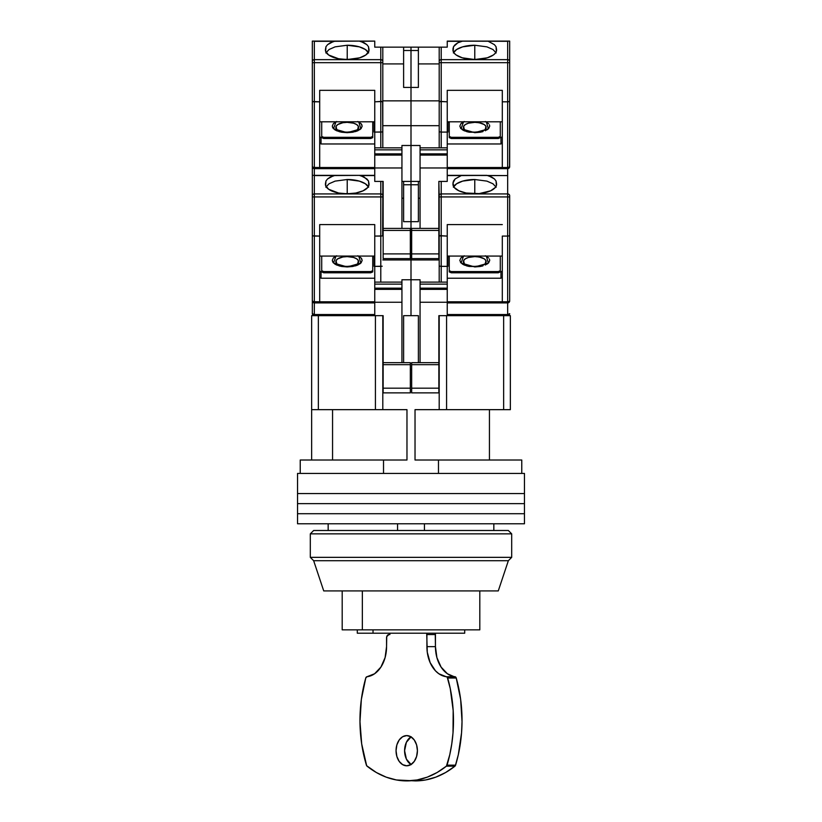 <?xml version="1.0" encoding="UTF-8"?>
<svg xmlns="http://www.w3.org/2000/svg" width="822" height="822" viewBox="0 0 822 822"><rect width="100%" height="100%" fill="white"/><g stroke="black" fill="none" stroke-linecap="round" stroke-linejoin="round"><path stroke-width="1.23" d="M375.418 315.669L375.418 409.654L375.418 315.669L382.805 315.669L382.805 409.654L318.361 409.654L318.361 315.669L311.641 315.669L311.641 409.654L318.361 409.654L318.361 315.669L383.144 315.669L383.144 364.68L410.332 364.68L410.332 362.666L383.144 362.666L410.332 362.666L410.332 364.68L383.144 364.68L383.144 388.179L410.332 388.179L410.332 364.68L410.332 392.875L410.332 388.179L383.144 388.179L383.144 392.875L383.144 315.669L374.75 315.669L374.75 302.249L401.937 302.249L401.937 284.124L374.75 284.124L374.75 288.152L401.937 288.152L374.75 288.152L374.75 289.354L401.937 289.354L374.75 289.354L374.75 315.669L311.641 315.669L311.641 460.012L311.641 409.654L406.972 409.654L406.972 460.012L300.236 460.012L300.236 473.431L383.525 473.431L383.525 460.012L406.972 460.012L406.972 409.654L382.805 409.654L382.805 315.669L375.418 315.669M446.582 409.654L446.582 315.669L446.582 409.654L439.195 409.654L439.195 315.669L446.582 315.669L439.195 315.669L439.195 409.654L510.359 409.654L510.359 315.669L503.639 315.669L503.639 409.654L446.582 409.654M332.561 409.654L332.561 460.012L332.561 409.654M489.439 460.012L489.439 409.654L489.439 460.012M510.359 409.654L510.359 315.669L503.639 315.669L503.639 409.654L510.359 409.654M403.612 315.669L418.388 315.669L418.388 362.666L418.388 315.669L403.612 315.669L403.612 362.666L403.612 315.669M411.668 369.376L410.332 369.376L411.668 369.376M453.518 180.943L452.953 183.09L455.162 178.908L461.306 175.569L486.891 175.363L491.762 177.09L494.402 178.908L496.036 180.953L496.55 183.666A21.814 9.566 180 0 1 496.591 184.241A21.814 9.566 180 0 1 474.777 193.807A21.814 9.566 180 0 1 452.953 184.241A21.814 9.566 180 0 1 452.994 183.666L453.518 180.943L455.162 178.908L461.306 175.569L447.25 175.569L462.663 175.363L447.25 175.363L507.667 175.569L507.667 196.931L441.209 196.931L507.667 196.931L507.667 193.92L441.209 193.92L441.209 236.078L439.349 235.791L447.25 236.078L447.25 224.591L502.304 224.591L447.25 224.591L447.25 266.359L441.209 266.359L441.209 282.11L441.209 266.359L447.25 266.359L447.25 315.669L438.856 315.669L438.856 392.875L411.668 392.875L411.668 388.179L438.856 388.179L411.668 388.179L411.668 364.68L411.668 392.875L438.856 392.875L438.856 364.68L411.668 364.68L411.668 362.666L438.856 362.666L411.668 362.666L411.668 364.68L438.856 364.68L438.856 315.669L503.639 315.669L447.25 315.669L447.25 302.249L420.063 302.249L420.063 289.354L447.25 289.354L447.25 284.124L420.063 284.124L420.063 288.152L447.25 288.152L420.063 288.152L420.063 289.354L447.25 289.354L447.25 302.249L420.063 302.249L420.063 362.666L420.063 284.124L447.25 284.124L447.25 282.11L420.063 282.11L420.063 284.124L420.063 279.757L411 279.757L420.063 279.757L420.063 282.11L447.25 282.11L447.25 236.078L439.195 235.606L439.195 282.11L439.195 235.606L441.209 236.078L441.209 266.359L439.349 266.071L441.209 266.359L441.209 193.92A2.014 1.808 180 0 0 439.195 195.728L439.195 196.931L441.209 196.931L439.195 196.931L439.195 235.606L439.195 195.728A2.014 1.808 0 0 1 441.209 193.92L441.209 181.405L440.438 181.405M415.028 409.654L439.195 409.654L415.028 409.654L415.028 460.012L415.028 409.654M438.475 473.431L524.457 473.431L524.457 493.57L524.457 473.431L521.764 473.431L521.764 460.012L415.028 460.012L438.475 460.012L438.475 473.431L521.764 473.431L521.764 460.012L438.475 460.012L438.475 473.431L383.525 473.431L383.525 460.012L300.236 460.012L300.236 473.431L297.543 473.431L297.543 493.57L297.543 473.431L383.525 473.431M397.571 530.498L397.571 523.778L397.571 530.498M424.429 523.778L424.429 530.498L424.429 523.778M328.163 523.778L328.163 530.498L328.163 523.778M493.837 530.498L493.837 523.778L493.837 530.498M297.543 493.57L524.457 493.57L297.543 493.57L297.543 513.709L524.457 513.709L524.457 503.639L297.543 503.639L524.457 503.639L524.457 513.709L297.543 513.709L297.543 493.57L524.457 493.57L524.457 503.639L297.543 503.639L524.457 503.639L524.457 493.57L297.543 493.57M433.132 473.431L388.868 473.431M297.543 523.778L297.543 513.709L297.543 523.778L524.457 523.778L524.457 513.709L524.457 523.778L297.543 523.778M524.457 513.709L297.543 513.709L524.457 513.709M511.695 533.848L508.345 530.498L313.655 530.498L310.305 533.848L511.695 533.848L310.305 533.848L310.305 557.347L511.695 557.347L511.695 533.848L511.695 557.347L310.305 557.347L313.655 560.707L508.345 560.707L511.695 557.347L508.345 560.707L313.655 560.707L323.724 590.915L498.276 590.915L508.345 560.707L498.276 590.915L323.724 590.915L313.655 560.707L310.305 557.347L310.305 533.848L313.655 530.498L508.345 530.498L511.695 533.848M373.024 629.847L373.024 633.207L464.707 633.207L357.293 633.207L373.024 633.207L373.024 629.847M362.348 629.847L479.812 629.847L362.348 629.847L362.348 590.915L362.348 629.847L342.188 629.847L362.348 629.847M406.726 735.587A15.104 10.676 90 0 1 417.412 750.692A15.104 10.676 90 0 1 406.726 765.796L410.815 764.645L414.278 761.367L416.6 756.466L417.412 750.692L416.6 744.907L414.278 740.006L410.815 736.738L406.726 735.587L402.636 736.738L399.173 740.006L396.862 744.907L396.05 750.692L396.862 756.466L399.173 761.367L402.636 764.645L406.726 765.796A15.104 10.676 90 0 1 396.05 750.692A15.104 10.676 90 0 1 406.726 735.587M388.929 634.553L386.73 636.618L386.556 646.637L386.556 637.903A3.36 2.374 90 0 1 388.929 634.553L389.875 634.553L388.929 634.553L389.875 634.553L389.875 633.207L389.875 634.553M406.726 780.9L417.073 779.955L427.255 777.15L437.099 772.516L446.428 766.135L449.778 754.678L451.771 743.869L453.014 732.823L453.179 710.506L450.261 688.559L447.209 677.123L438.866 673.763L435.485 670.844L430.142 662.624L427.276 652.216L426.7 633.207A3.36 2.374 90 0 1 426.906 634.553L435.444 634.553A3.36 2.374 -90 0 0 435.249 633.207L435.444 646.637L426.906 646.637L426.906 634.553L435.444 634.553L435.444 646.637A30.209 21.362 -90 0 0 455.028 676.742L446.48 676.742A2.014 1.428 90 0 1 447.682 677.996L456.231 677.996A2.014 1.428 -90 0 0 455.028 676.742L446.48 676.742A30.209 21.362 90 0 1 426.906 646.637L435.444 646.637L436.903 657.61L441.085 667.084L447.415 673.763L456.035 677.513L447.682 677.996A114.124 80.7 90 0 1 447.045 765.169A2.014 1.428 90 0 1 446.428 766.135L454.977 766.135A2.014 1.428 -90 0 0 455.583 765.169L447.045 765.169L455.583 765.169A114.124 80.7 -90 0 0 456.231 677.996L460.649 699.43L462.026 721.675L461.553 732.823L458.327 754.678L455.337 765.724L446.428 766.135A114.124 80.7 90 0 1 406.726 780.9A114.124 80.7 90 0 1 367.023 766.135A2.014 1.428 90 0 1 366.417 765.169A114.124 80.7 90 0 1 365.769 677.996A2.014 1.428 90 0 1 366.972 676.742L374.585 673.763L380.915 667.084L385.097 657.61L386.556 646.637A30.209 21.362 90 0 1 366.972 676.742L365.769 677.996L361.351 699.43L359.974 721.675L361.68 743.869L366.663 765.724L376.363 772.516L386.196 777.15L396.379 779.955L415.274 780.9A114.124 80.7 -90 0 0 454.977 766.135L445.637 772.516L435.804 777.15L425.621 779.955L415.274 780.9M411.185 736.738L406.387 742.297L404.588 750.692L406.387 759.086L411.185 764.645M411 736.851A15.104 10.676 -90 0 0 404.588 750.692A15.104 10.676 -90 0 0 411 764.532M464.255 263.513L463.608 260.625L465.314 258.827L468.448 257.45L474.777 256.608A11.385 4.994 180 0 1 484.908 263.883M463.567 256.063L461.07 262.999L474.777 266.945L474.777 266.4L474.777 266.945L488.381 263.102L486.357 256.259M478.455 193.673L471.098 193.673M464.646 263.883A11.385 4.994 180 0 1 474.777 256.608L479.134 256.988L484.24 258.827L485.946 260.625L485.299 263.513M465.314 258.827L466.721 258.067M470.42 256.988L472.558 256.711M476.996 256.711L481.096 257.45M411.668 235.113L411 235.113L411 259.947L439.195 259.947L411 259.947L411 235.113L411.668 235.113M474.777 193.324L474.777 179.504L486.912 181.117L492.923 183.758L496.18 187.2L492.923 183.758L486.912 181.117L474.777 179.504L474.777 193.324M486.891 175.363L448.925 175.363M447.25 256.063L502.304 256.063L447.25 256.063M474.777 266.945L480.274 266.482L469.28 266.482L464.214 265.023L460.885 262.804L459.837 260.389L460.885 257.985L459.837 260.389M482.925 265.886L480.274 266.482M487.302 263.965L488.628 262.835M488.669 262.804L489.717 260.389L488.669 262.804L485.34 265.023M489.439 259.146L489.717 260.389M487.292 256.824L485.987 256.063M462.252 256.824L460.916 257.954M460.474 262.29L460.885 262.804M462.252 263.965L464.214 265.023M466.629 265.886L469.198 266.472M447.25 266.307L447.918 266.307L447.918 256.063L447.918 266.307L447.25 266.307M447.25 302.917L507.667 302.917L507.667 301.787L447.25 301.787L502.304 301.787L502.304 302.917L507.667 302.917L509.527 301.242L507.667 301.787L507.667 236.078L502.304 236.078L502.304 302.917L447.25 302.917M498.276 271.579L500.29 270.695L500.29 256.063L500.29 271.897L500.29 270.695L498.276 271.579L498.276 272.781L500.29 271.897L498.276 272.781L451.278 272.781L449.264 271.897L449.264 270.695L451.278 271.579L498.276 271.579L498.276 272.781L451.278 272.781L451.278 271.579L451.278 272.781L449.264 271.897L449.264 270.695L451.278 271.579L498.276 271.579M449.264 256.063L449.264 270.695L449.264 256.063M485.34 255.765L488.669 257.985M460.885 257.985L464.214 255.765M439.791 47.142L447.25 47.142L447.25 41.306L461.306 41.306L457.803 42.816L453.518 46.679L453.179 51.344L454.268 53.235L456.189 54.992L462.252 57.807L474.777 59.544L487.302 57.807L493.354 54.992L495.286 53.235L496.365 51.344L496.036 46.69L494.402 44.645L488.247 41.306L494.402 44.645L496.036 46.69L496.55 49.402A21.814 9.566 180 0 1 496.591 49.978A21.814 9.566 180 0 1 474.777 59.544A21.814 9.566 180 0 1 452.953 49.978A21.814 9.566 180 0 1 452.994 49.402L453.518 46.679L455.162 44.645L457.803 42.816L462.663 41.1L507.667 41.306L507.667 59.657L441.209 59.657L441.209 47.142L447.25 47.142L447.25 41.1L507.667 41.306L507.667 62.667L441.209 62.667L507.667 62.667L507.667 59.657L441.209 59.657L441.209 101.805L439.349 101.517L447.25 101.805L447.25 90.328L502.304 90.328L447.25 90.328L447.25 132.085L441.209 132.085L441.209 147.837L441.209 132.085L447.25 132.085L447.25 181.405L438.856 181.405L438.856 258.611L411.668 258.611L411.668 253.906L438.856 253.906L411.668 253.906L411.668 230.417L411.668 258.611L438.856 258.611L438.856 230.417L411.668 230.417L411.668 228.403L438.856 228.403L411.668 228.403L411.668 230.417L438.856 230.417L438.856 181.405L439.195 195.728L438.856 181.405L447.25 181.405L447.25 167.976L420.063 167.976L420.063 155.091L447.25 155.091L447.25 149.851L420.063 149.851L420.063 153.878L447.25 153.878L420.063 153.878L420.063 155.091L447.25 155.091L447.25 167.976L420.063 167.976L420.063 228.403L420.063 149.851L447.25 149.851L447.25 147.837L420.063 147.837L420.063 149.851L420.063 145.494L401.937 145.494L401.937 147.837L374.75 147.837L374.75 153.878L401.937 153.878L401.937 149.851L374.75 149.851L401.937 149.851L401.937 147.837L374.75 147.837L374.75 132.085L374.75 155.091L401.937 155.091L401.937 153.878L374.75 153.878L374.75 167.976L401.937 167.976L401.937 155.091L374.75 155.091L374.75 181.405L383.144 181.405L383.144 230.417L410.332 230.417L410.332 228.403L383.144 228.403L410.332 228.403L410.332 230.417L383.144 230.417L383.144 253.906L410.332 253.906L410.332 230.417L410.332 258.611L410.332 253.906L383.144 253.906L383.144 258.611L383.144 181.405L374.75 181.405L374.75 167.976L401.937 167.976L401.937 228.403L401.937 145.494L411 145.494L411 184.765L418.388 184.765L418.388 221.683L411 221.683L411 235.113L411 184.765L418.388 184.765L418.388 221.683L411 221.683L411 181.405L411 221.683L403.612 221.683L403.612 184.765L411 184.765L411 221.683L403.612 221.683L403.612 184.765L411 184.765L411 181.405L401.937 181.405L411 181.405L411 145.494L411 181.405L411 145.494L420.063 145.494L420.063 147.837L447.25 147.837L447.25 101.805L439.195 101.342L439.195 147.837L439.195 101.342L441.209 101.805L441.209 132.085L439.349 131.808L441.209 132.085L441.209 59.657A2.014 1.808 180 0 0 439.195 61.465L439.195 62.667L441.209 62.667L439.195 62.667L439.195 101.342L439.195 61.465A2.014 1.808 0 0 1 441.209 59.657L441.209 47.142L439.195 47.142L439.195 61.465L439.195 47.142L439.791 47.142L418.388 47.142L418.388 87.42L403.612 87.42L403.612 50.502L411 50.502L411 87.42L403.612 87.42L403.612 50.502L411 50.502L411 125.684L382.805 125.684L411 125.684L411 145.494L411 125.684L411 145.494L411 125.684L439.195 125.684L411 125.684L411 100.849L382.805 100.849L411 100.849L411 125.684L411 100.849L439.195 100.849L411 100.849L411 47.142L411 50.502L418.388 50.502L418.388 87.42L411 87.42L411 50.502L418.388 50.502L418.388 47.142L403.612 47.142L403.612 50.502L403.612 47.142L382.651 47.142L411 47.142L411 50.502L411 47.142L439.195 47.142M418.388 181.405L418.388 184.765L418.388 181.405M418.388 198.194L420.063 198.194L418.388 198.194M411 315.669L411 259.947L382.805 259.947L411 259.947L411 279.757L411 259.947L411 279.757L401.937 279.757L401.937 282.11L374.75 282.11L374.75 284.124L401.937 284.124L401.937 282.11L374.75 282.11L374.75 266.359L374.75 302.249L401.937 302.249L401.937 362.666L401.937 279.757L411 279.757L411 315.669M453.662 186.656A21.814 9.566 180 0 1 474.777 179.504L462.652 181.117L456.631 183.758L453.374 187.2M452.953 183.09L454.268 187.498L458.892 190.796L466.125 193.026L479.195 193.612L490.662 190.796L495.286 187.498L496.365 185.608L496.036 180.953L494.402 178.908L488.247 175.569L507.667 175.569L507.667 193.92A2.014 1.808 0 0 1 509.681 195.728L509.681 300.903A2.014 0.884 0 0 1 507.667 301.787L507.667 236.078L509.527 235.791L507.667 236.078L509.095 235.935L507.667 236.078L507.667 196.931L509.681 196.931L507.667 196.931L507.667 236.078L502.304 236.078L502.304 301.787L507.667 301.787L507.667 314.538A2.014 0.884 0 0 0 509.681 313.655A2.014 2.014 0 0 1 507.667 315.669L509.681 313.655L507.667 314.538L507.667 315.669L507.667 314.538L447.25 314.538L507.667 314.538L507.667 302.917L509.095 302.332L509.681 300.903L509.681 195.728A2.014 1.808 180 0 0 507.667 193.92L441.209 193.92L441.209 181.405M449.264 256.598L447.918 256.598L449.264 256.598M447.25 278.226L500.958 278.226L502.304 277.024L500.958 278.226L500.958 272.051L500.958 278.226L447.25 278.226M502.304 270.839L500.958 272.051L502.304 270.839M508.438 302.763L507.667 302.917A2.014 2.014 0 0 0 509.681 300.903L509.527 301.674M509.681 235.606L509.095 235.935M357.745 263.513L358.392 260.625L356.686 258.827L353.552 257.45L347.223 256.608A11.385 4.994 180 0 1 357.354 263.883M336.013 256.063L333.516 262.999L347.223 266.945L347.223 266.4L347.223 266.945L360.827 263.102L358.803 256.259M350.902 193.673L343.545 193.673M337.092 263.883A11.385 4.994 180 0 1 347.223 256.608L342.866 256.988L337.76 258.827L336.054 260.625L336.701 263.513M356.686 258.827L355.279 258.067M351.58 256.988L349.442 256.711M345.004 256.711L342.866 256.988M410.332 392.875L383.144 392.875L410.332 392.875M382.209 235.935L380.792 236.078L382.209 235.935L380.792 236.078L380.792 282.11L380.792 266.359L382.209 266.215L374.75 266.359L374.75 236.078L380.792 236.078L380.792 266.359L374.75 266.359L374.75 224.591L374.75 236.078L382.209 235.935M410.332 235.113L411 235.113L411 259.947L411 235.113L410.332 235.113M382.651 235.791L382.805 195.728A2.014 1.808 180 0 0 380.792 193.92L380.792 196.931L382.805 196.931L382.805 181.405L382.805 195.728A2.014 1.808 0 0 0 380.792 193.92L314.333 193.92L314.333 196.931L380.792 196.931L380.792 236.078L380.792 181.405L380.792 193.92L314.333 193.92A2.014 1.808 180 0 0 312.319 195.728L312.319 300.903A2.014 2.014 0 0 0 314.333 302.917L374.75 302.917L319.696 302.917L319.696 301.787L314.333 301.787L314.333 302.917L319.696 302.917L319.696 224.591L374.75 224.591L319.696 224.591L319.696 301.787L313.562 301.715L312.319 300.903L312.319 313.655A2.014 2.014 0 0 0 314.333 315.669L314.333 314.538L314.333 315.669A2.014 2.014 0 0 1 312.319 313.655A2.014 0.884 0 0 0 314.333 314.538L312.319 313.655L312.319 300.903L312.905 302.332L314.333 302.917L314.333 236.078L319.696 236.078L312.473 235.791M319.696 256.063L374.75 256.063L319.696 256.063M368.626 187.2L365.369 183.758L359.348 181.117L347.223 179.504L335.109 181.117L329.088 183.748L325.831 187.2L329.088 183.748L335.109 181.117L347.223 179.504L347.223 193.324L347.223 179.504A21.814 9.566 180 0 1 368.338 186.656M312.319 177.254L312.319 175.363L374.75 175.363L359.337 175.363L374.75 175.569L360.694 175.569L366.838 178.908L368.482 180.943L369.006 183.666A21.814 9.566 180 0 1 369.047 184.241L369.047 184.241A21.814 9.566 180 0 1 347.223 193.807A21.814 9.566 180 0 1 325.409 184.241A21.814 9.566 180 0 1 325.45 183.666L325.964 180.953L327.598 178.908L333.753 175.569L359.337 175.363L364.197 177.079L368.482 180.943L368.821 185.608L367.732 187.498L363.108 190.796L355.875 193.026L347.223 193.807L338.572 193.026L328.646 189.255L325.635 185.608L325.964 180.953L327.598 178.908L330.238 177.09L335.109 175.363L312.319 175.363L312.319 195.728A2.014 1.808 0 0 1 314.333 193.92L314.333 175.569L333.753 175.569L314.333 175.569L314.333 236.078L314.333 196.931L312.319 196.931L382.805 196.931L382.805 235.606M373.075 175.363L335.109 175.363M374.75 301.787L319.696 301.787L374.75 301.787M370.722 271.579L372.736 270.695L372.736 256.063L372.736 271.897L370.722 272.781L323.724 272.781L323.724 271.579L370.722 271.579L370.722 272.781L370.722 271.579L372.736 270.695L372.736 271.897L370.722 272.781L323.724 272.781L323.724 271.579L321.71 270.695L323.724 271.579L370.722 271.579M321.71 256.063L321.71 270.695L321.71 256.063M357.786 255.765L361.115 257.985L362.163 260.389L361.115 262.804L357.786 265.023L352.72 266.482L347.223 266.945L341.726 266.482L336.66 265.023L333.331 262.804L332.283 260.389L333.331 257.985L336.66 255.765M374.082 256.063L374.082 266.307L374.75 266.307L374.082 266.307L374.082 256.063M334.698 256.824L333.372 257.954M333.331 257.985L332.283 260.389M332.561 261.632L333.331 262.804M334.708 263.965L336.66 265.023M339.075 265.886L341.644 266.472M347.223 266.945L352.72 266.482M355.371 265.886L357.786 265.023M359.748 263.965L361.084 262.835M361.115 262.804L362.163 260.389M361.896 259.146L361.115 257.985M359.748 256.824L358.433 256.063M411 221.683L411 235.113L411 221.683M401.937 198.194L403.612 198.194L401.937 198.194M403.612 181.405L403.612 184.765L403.612 181.405M381.562 181.405L382.651 181.405M312.905 235.935L314.333 236.078L314.333 301.787A2.014 0.884 0 0 1 312.319 300.903A2.014 2.014 0 0 0 314.333 302.917L314.333 314.538L374.75 314.538L314.333 314.538L314.333 302.917L313.562 302.763M319.696 277.024L321.042 278.226L374.75 278.226L321.042 278.226L319.696 277.024M319.696 270.839L321.042 272.051L321.042 278.226L321.042 272.051L319.696 270.839M321.71 271.897L321.71 270.695L321.71 271.897L323.724 272.781L321.71 271.897M374.082 256.598L372.736 256.598L374.082 256.598M313.449 175.363L312.319 175.363L312.319 166.64A2.014 2.014 0 0 0 314.333 168.654L374.75 168.654L319.696 168.654L319.696 167.524L314.333 167.524L314.333 168.654L319.696 168.654L319.696 90.328L374.75 90.328L374.75 101.805L382.651 101.517L380.792 101.805L380.792 147.837L380.792 132.085L382.209 131.952L374.75 132.085L374.75 90.328L319.696 90.328L319.696 167.524L313.562 167.452L312.319 166.64L312.319 300.903M357.745 129.249L358.392 126.362L356.686 124.564L353.552 123.187L347.223 122.344A11.385 4.994 180 0 1 357.354 129.609M336.013 121.8L333.516 128.735L347.223 132.681L347.223 132.137L347.223 132.681L360.827 128.828L358.803 121.995M350.902 59.4L343.545 59.4M337.092 129.609A11.385 4.994 180 0 1 347.223 122.344L342.866 122.725L337.76 124.564L336.054 126.362L336.701 129.249M356.686 124.564L355.279 123.803M351.58 122.725L349.442 122.437M345.004 122.437L342.866 122.725M410.332 258.611L383.144 258.611L410.332 258.611M382.651 101.517L382.805 147.837L382.805 131.623L382.209 131.952L382.805 131.623L382.805 101.342L380.792 101.805L380.792 132.085L374.75 132.085L374.75 101.805L382.805 101.342L382.805 61.465A2.014 1.808 180 0 0 380.792 59.657L380.792 62.667L382.805 62.667L382.805 47.142L380.792 47.142L380.792 59.657L314.333 59.657L314.333 62.667L380.792 62.667L380.792 101.805L380.792 59.657A2.014 1.808 0 0 1 382.805 61.465L382.805 47.142M319.696 121.8L374.75 121.8L319.696 121.8M368.626 52.937L365.369 49.495L359.348 46.854L347.223 45.241L335.109 46.844L329.088 49.484L325.831 52.937L329.088 49.484L335.109 46.844L347.223 45.241L347.223 59.061L347.223 45.241A21.814 9.566 180 0 1 368.338 52.392M312.319 42.98L312.319 41.1L374.75 41.1L359.337 41.1L374.75 41.1L360.694 41.306L366.838 44.645L368.482 46.679L369.006 49.402A21.814 9.566 180 0 1 369.047 49.978L369.047 49.978A21.814 9.566 180 0 1 347.223 59.544A21.814 9.566 180 0 1 325.409 49.978A21.814 9.566 180 0 1 325.45 49.402L325.964 46.69L327.598 44.645L333.753 41.306L359.337 41.1L364.197 42.816L366.838 44.645L368.482 46.679L368.821 51.344L365.811 54.992L359.748 57.807L347.223 59.544L338.572 58.752L328.646 54.992L325.635 51.344L325.964 46.69L327.598 44.645L330.238 42.826L335.109 41.1L312.319 41.1L312.319 166.64L312.905 168.058L314.333 168.654L314.333 101.805L319.696 101.805L312.473 101.517M373.075 41.1L335.109 41.1M374.75 167.524L319.696 167.524L374.75 167.524M370.722 137.315L372.736 136.431L372.736 121.8L372.736 137.634L370.722 138.517L323.724 138.517L323.724 137.315L370.722 137.315L370.722 138.517L370.722 137.315L372.736 136.431L372.736 137.634L370.722 138.517L323.724 138.517L323.724 137.315L321.71 136.431L323.724 137.315L370.722 137.315M321.71 121.8L321.71 136.431L321.71 121.8M357.786 121.502L361.115 123.721L362.163 126.126L361.115 128.54L357.786 130.76L352.72 132.219L347.223 132.681L341.726 132.219L336.66 130.76L333.331 128.54L332.283 126.126L333.331 123.721L336.66 121.502M374.082 121.8L374.082 132.044L374.75 132.044L374.082 132.044L374.082 121.8M334.698 122.56L333.372 123.68M333.331 123.721L332.283 126.126M332.561 127.369L333.331 128.54M334.708 129.701L336.66 130.76M339.075 131.623L341.644 132.208M347.213 132.681L352.72 132.219M355.371 131.623L357.786 130.76M359.748 129.701L361.084 128.571M361.115 128.54L362.163 126.126M361.896 124.882L361.115 123.721M359.748 122.56L358.433 121.8M382.805 63.921L403.612 63.921L382.805 63.921M382.805 101.342L382.805 62.667L314.333 62.667L314.333 101.805L314.333 62.667L312.319 62.667L314.333 62.667L314.333 59.657L380.792 59.657L380.792 47.142L374.75 47.142L374.75 41.306L374.75 47.142L382.209 47.142M314.333 41.306L333.753 41.306L314.333 41.306L314.333 59.657A2.014 1.808 180 0 0 312.319 61.465A2.014 1.808 0 0 1 314.333 59.657L314.333 41.306M313.449 41.1L312.617 41.1M319.696 142.761L321.042 143.963L374.75 143.963L321.042 143.963L319.696 142.761M319.696 136.575L321.042 137.788L321.042 143.963L321.042 137.788L319.696 136.575M321.71 137.634L321.71 136.431L321.71 137.634L323.724 138.517L321.71 137.634M374.082 122.334L372.736 122.334L374.082 122.334M312.905 101.671L314.333 101.805L314.333 167.524A2.014 0.884 0 0 1 312.319 166.64A2.014 2.014 0 0 0 314.333 168.654L314.333 175.363L314.333 168.654L313.562 168.5M312.319 166.64L312.319 41.1M464.255 129.249L463.608 126.362L465.314 124.564L468.448 123.187L474.777 122.344A11.385 4.994 180 0 1 484.908 129.609M463.567 121.8L461.07 128.735L474.777 132.681L474.777 132.137L474.777 132.681L488.381 128.828L486.357 121.995M478.455 59.4L471.098 59.4M464.646 129.609A11.385 4.994 180 0 1 474.777 122.344L479.134 122.725L484.24 124.564L485.946 126.362L485.299 129.249M465.314 124.564L466.721 123.803M470.42 122.725L472.558 122.437M476.996 122.437L481.096 123.187M474.777 59.061L474.777 45.241L486.912 46.854L492.923 49.495L496.18 52.937L492.923 49.495L486.912 46.854L474.777 45.241L474.777 59.061M509.383 41.1L486.891 41.1L509.681 41.1L509.681 61.465L509.681 41.1M486.891 41.1L448.925 41.1M447.25 121.8L502.304 121.8L447.25 121.8M474.777 132.681L480.274 132.219L469.28 132.219L464.214 130.76L460.885 128.54L459.837 126.126L460.885 123.721L459.837 126.126M482.925 131.623L480.274 132.219M487.302 129.701L488.628 128.571M488.669 128.54L489.717 126.126L488.669 128.54L485.34 130.76M489.439 124.882L489.717 126.126M487.292 122.56L485.987 121.8M462.252 122.56L460.916 123.68M460.474 128.016L460.885 128.54M462.252 129.701L464.214 130.76M466.629 131.623L469.198 132.208M447.25 132.044L447.918 132.044L447.918 121.8L447.918 132.044L447.25 132.044M447.25 168.654L507.667 168.654L507.667 167.524L447.25 167.524L502.304 167.524L502.304 168.654L507.667 168.654L509.527 166.979L507.667 167.524L507.667 101.805L502.304 101.805L502.304 168.654L447.25 168.654M498.276 137.315L500.29 136.431L500.29 121.8L500.29 137.634L500.29 136.431L498.276 137.315L498.276 138.517L500.29 137.634L498.276 138.517L451.278 138.517L449.264 137.634L449.264 136.431L451.278 137.315L498.276 137.315L498.276 138.517L451.278 138.517L451.278 137.315L451.278 138.517L449.264 137.634L449.264 136.431L451.278 137.315L498.276 137.315M449.264 121.8L449.264 136.431L449.264 121.8M485.34 121.502L488.669 123.721M460.885 123.721L464.214 121.502M418.388 63.921L439.195 63.921L418.388 63.921M420.063 181.405L411 181.405L420.063 181.405M453.662 52.392A21.814 9.566 180 0 1 474.777 45.241L462.652 46.854L456.631 49.495L453.374 52.937M449.264 122.334L447.918 122.334L449.264 122.334M447.25 143.963L500.958 143.963L502.304 142.761L500.958 143.963L500.958 137.788L500.958 143.963L447.25 143.963M502.304 136.575L500.958 137.788L502.304 136.575M502.304 90.328L502.304 101.805L502.304 90.328M509.095 101.671L507.667 101.805L507.667 62.667L507.667 101.805L502.304 101.805L502.304 167.524L507.667 167.524L507.667 168.654L509.095 168.058L509.681 166.64L509.681 61.465A2.014 1.808 180 0 0 507.667 59.657A2.014 1.808 0 0 1 509.681 61.465L509.681 62.667L507.667 62.667L509.681 62.667L509.681 101.342L507.667 101.805L509.095 101.671L507.667 101.805L507.667 167.524A2.014 0.884 0 0 0 509.681 166.64A2.014 2.014 0 0 1 507.667 168.654L509.095 168.058L507.667 168.654L507.667 175.363L507.667 168.654L508.438 168.5M453.518 46.679L452.953 48.827M509.681 101.342L509.527 167.411M464.707 629.847L464.707 633.207M479.812 629.847L479.812 590.915M342.188 629.847L342.188 590.915M357.293 629.847L357.293 633.207M484.261 264.365C483.963 265.177 480.798 265.855 474.777 266.4C470.564 266.297 467.399 265.619 465.293 264.365L465.293 264.365M470.359 193.612L479.195 193.612M337.739 264.365L337.739 264.365C339.846 265.619 343.01 266.297 347.223 266.4C353.244 265.855 356.409 265.177 356.707 264.365M351.641 193.612L342.805 193.612M337.739 130.092L337.739 130.092C339.846 131.356 343.01 132.034 347.223 132.137C353.244 131.592 356.409 130.904 356.707 130.092M351.641 59.338L342.805 59.338M484.261 130.092C483.963 130.904 480.798 131.592 474.777 132.137C470.564 132.034 467.399 131.356 465.293 130.092L465.293 130.092M470.359 59.338L479.195 59.338"/></g></svg>
